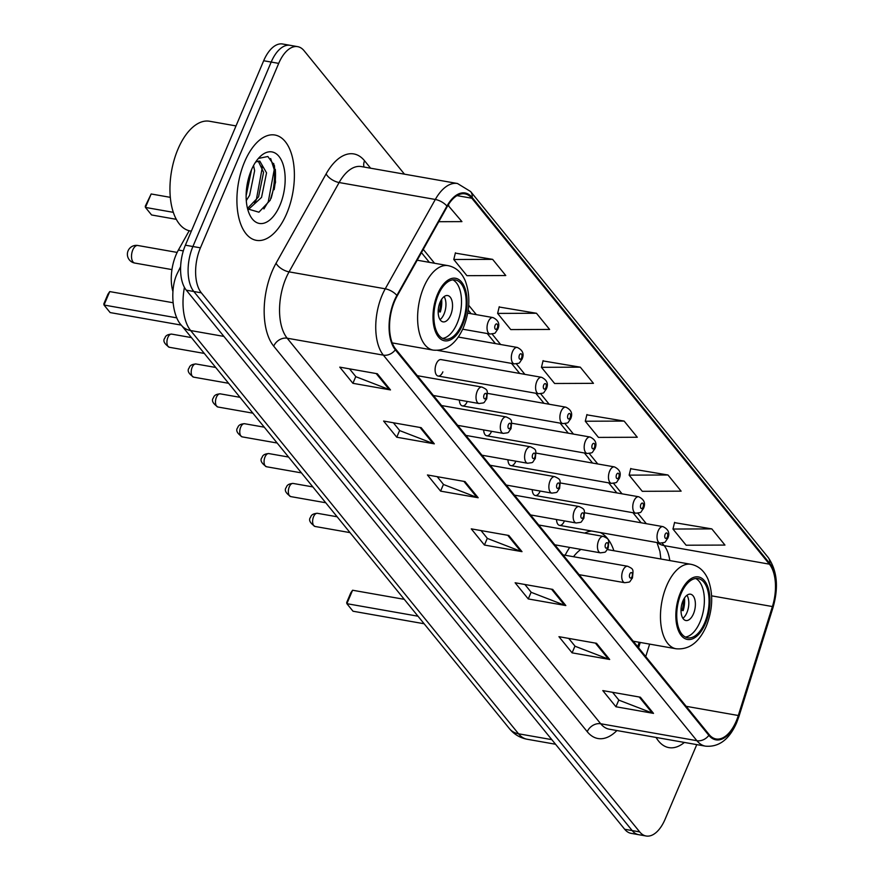 <?xml version="1.0" encoding="UTF-8"?>
<svg xmlns="http://www.w3.org/2000/svg" width="880" height="880" viewBox="0 0 880 880"><rect width="100%" height="100%" fill="white"/><g stroke="black" fill="none" stroke-linecap="round" stroke-linejoin="round"><path stroke-width="1.32" d="M613.899 550.726A59.037 30.492 100 0 0 600.27 532.543M591.624 531.025A59.037 30.492 100 0 0 584.694 533.104M569.701 547.426A59.037 30.492 100 0 0 565.136 555.247M438.13 376.046L538.648 393.756A8.36 4.312 -80 0 1 536.8 381.48A8.36 4.312 -80 0 1 541.541 377.3L441.023 359.59A8.36 4.312 100 0 0 436.293 363.781A8.36 4.312 100 0 0 438.13 376.046A8.36 4.312 100 0 0 442.871 371.866M637.758 646.767L639.166 642.268M556.523 519.519A8.36 4.312 100 0 0 559.559 525.371A8.36 4.312 100 0 0 564.3 521.191M532.235 489.654A8.36 4.312 100 0 0 535.271 495.506A8.36 4.312 100 0 0 540.012 491.326M507.947 459.789A8.36 4.312 100 0 0 510.983 465.641A8.36 4.312 100 0 0 515.724 461.461M483.67 429.924A8.36 4.312 100 0 0 486.706 435.776A8.36 4.312 100 0 0 491.436 431.596M459.382 400.059A8.36 4.312 100 0 0 462.418 405.911A8.36 4.312 100 0 0 467.148 401.731M172.953 291.632A33.418 17.259 -80 0 1 178.398 250.03L189.2 230.736M271.095 198.363A44.561 23.012 100 0 0 273.669 163.449M404.47 174.163L304.095 50.743A33.418 17.259 100 0 0 297.66 46.651L282.634 44A33.418 17.259 100 0 0 263.681 60.742L185.383 245.19A33.418 17.259 100 0 0 186.307 290.18L624.679 829.257A33.418 17.259 100 0 0 631.114 833.349L638.627 834.68A33.418 17.259 100 0 1 632.192 830.588A33.418 17.259 100 0 0 638.627 834.68L646.14 836A33.418 17.259 100 0 0 665.093 819.258L696.773 744.612M297.66 46.651A33.418 17.259 100 0 0 278.707 63.382L200.42 247.841A33.418 17.259 100 0 0 201.333 292.831L193.82 291.511L632.192 830.588L193.82 291.511A33.418 17.259 100 0 1 192.907 246.51A33.418 17.259 100 0 0 193.82 291.511L186.307 290.18M278.707 63.382L271.194 62.062L192.907 246.51L271.194 62.062A33.418 17.259 100 0 1 290.147 45.32A33.418 17.259 100 0 0 271.194 62.062L263.681 60.742M286.693 213.565A53.471 27.621 100 0 0 274.923 135.025A53.471 27.621 100 0 0 244.607 161.81A53.471 27.621 100 0 0 256.377 240.35A53.471 27.621 100 0 0 286.693 213.565A53.471 27.621 100 0 0 274.923 135.025A53.471 27.621 100 0 0 244.607 161.81A53.471 27.621 100 0 0 256.377 240.35A53.471 27.621 100 0 0 286.693 213.565M736.252 721.105A35.651 18.414 -80 0 1 716.045 738.958A35.651 18.414 -80 0 1 709.17 734.602L395.648 349.052A35.651 18.414 -80 0 1 397.155 295.977L447.216 206.646A35.651 18.414 -80 0 1 464.948 193.864A35.651 18.414 -80 0 1 471.812 198.231L769.384 564.157A35.651 18.414 -80 0 1 772.409 606.551L738.309 715.506A35.651 18.414 -80 0 1 736.252 721.105M736.604 721.534A36.542 18.876 100 0 0 738.705 715.792L772.816 606.848A36.542 18.876 100 0 0 769.703 563.398L472.142 197.461A36.542 18.876 100 0 0 446.93 206.085L396.869 295.427A36.542 18.876 100 0 0 395.329 349.822L708.851 735.361A36.542 18.876 100 0 0 736.604 721.534M377.344 373.758L339.768 367.136L352.913 383.317L390.489 389.928L377.344 373.758M349.525 368.863L355.916 376.728L389.235 389.587A8.91 6.963 -39.1 0 0 390.489 389.928M355.784 376.552L352.913 383.317M421.179 427.669L383.603 421.047L396.759 437.217L434.324 443.839L421.179 427.669M393.36 422.763L399.751 430.628L433.07 443.487A8.91 6.963 -39.1 0 0 434.324 443.839M399.619 430.463L396.759 437.217M465.014 481.569L427.438 474.958L440.594 491.128L478.17 497.75L465.014 481.569M437.195 476.674L443.597 484.539L476.916 497.398A8.91 6.963 -39.1 0 0 478.17 497.75M443.454 484.374L440.594 491.128M640.365 697.202L602.789 690.591L615.934 706.761L653.51 713.383L640.365 697.202M612.546 692.307L618.937 700.172L652.256 713.031A8.91 6.963 -39.1 0 0 653.51 713.383M618.805 700.007L615.934 706.761M596.53 643.302L558.954 636.68L572.099 652.85L609.675 659.472L596.53 643.302M568.711 638.396L575.102 646.261L608.421 659.12A8.91 6.963 -39.1 0 0 609.675 659.472M574.97 646.096L572.099 652.85M552.684 589.391L515.119 582.769L528.264 598.939L565.84 605.561L552.684 589.391M524.876 584.485L531.267 592.35L564.586 605.22A8.91 6.963 -39.1 0 0 565.84 605.561M531.135 592.185L528.264 598.939M508.849 535.48L471.273 528.858L484.429 545.039L522.005 551.65L508.849 535.48M481.03 530.585L487.432 538.45L520.751 551.309A8.91 6.963 -39.1 0 0 522.005 551.65M487.3 538.285L484.429 545.039M656.084 737.451A53.471 27.621 100 0 0 668.877 747.615A53.471 27.621 100 0 0 684.376 742.434A53.471 27.621 100 0 1 668.877 747.615A53.471 27.621 100 0 1 656.084 737.451M201.333 292.831L639.705 831.908A33.418 17.259 100 0 0 646.14 836M492.624 259.358L453.783 259.501L466.928 275.682L505.769 275.528L492.624 259.358L455.345 253.11M438.768 221.705L461.934 221.617L447.997 205.304M624.129 421.08L585.288 421.234L598.444 437.404L637.285 437.25L624.129 421.08L586.861 414.832M667.975 474.991L629.134 475.134L642.279 491.315L681.12 491.161L667.975 474.991L630.696 468.732M711.81 528.891L672.969 529.045L686.114 545.215L724.955 545.072L711.81 528.891L674.531 522.643M536.459 313.258L497.618 313.412L510.774 329.582L549.615 329.439L536.459 313.258L499.18 307.01M580.294 367.169L541.453 367.323L554.609 383.493L593.45 383.339L580.294 367.169L543.015 360.921M541.453 367.323L543.092 360.613M585.288 421.234L586.927 414.524M629.134 475.134L630.773 468.435M672.969 529.045L674.608 522.346M497.618 313.412L499.257 306.713M453.783 259.501L455.422 252.802M448.789 205.447L447.909 205.447M704.737 622.743A30.074 15.532 100 0 0 698.126 578.567A30.074 15.532 100 0 0 681.065 593.637A30.074 15.532 100 0 0 687.687 637.813A30.074 15.532 100 0 0 704.737 622.743M685.399 637.043A30.074 15.532 100 0 0 700.04 621.918A30.074 15.532 100 0 0 695.706 578.501M580.965 549.406A42.889 22.154 100 0 0 573.529 556.721M417.989 616.209L346.874 603.68L346.687 602.514L350.768 592.9L352.583 590.238L346.874 603.68L353.012 611.226L424.127 623.755M352.583 590.238L404.272 599.335M693.462 613.833A13.365 6.908 100 0 0 690.525 594.198A13.365 6.908 100 0 0 682.946 600.886A13.365 6.908 100 0 0 685.883 620.521A13.365 6.908 100 0 0 693.462 613.833M682.891 618.31A13.365 6.908 100 0 0 686.895 612.667A13.365 6.908 100 0 0 686.95 595.254M684.486 597.982A17.82 9.207 -80 0 1 683.166 610.632L681.021 610.258M683.397 599.907A15.598 8.052 -80 0 1 682.275 609.532L683.166 610.632M681.065 609.125L682.275 609.532M236.016 125.917L209.55 121.253A55.693 28.765 100 0 0 177.969 149.149A55.693 28.765 100 0 0 190.234 230.956L191.345 231.154M253.561 165.506L254.628 170.753L249.612 195.305L246.29 200.574M251.57 169.609L246.125 195.712M255.695 161.964L259.787 161.084L266.552 172.854L261.536 197.406L248.248 209.627M258.247 161.051L263.571 172.326L258.555 196.878L247.511 208.45M279.939 205.26A36.322 18.766 100 0 0 282.084 161.722A36.322 18.766 100 0 0 259.523 157.19A36.322 18.766 100 0 0 251.35 170.115A36.322 18.766 100 0 0 249.48 214.258A36.322 18.766 100 0 0 279.939 205.26M247.621 208.89L258.907 212.201L270.182 200.277L275.528 182.358L274.417 165.572L267.85 156.497L258.555 158.411M270.666 158.543L274.219 169.642L268.279 201.762L263.901 208.945M262.02 165.737L262.284 167.541L256.344 199.661L254.54 203.016M250.679 171.765L246.18 193.611M461.879 324.093A30.074 15.532 100 0 0 455.268 279.917A30.074 15.532 100 0 0 438.207 294.987A30.074 15.532 100 0 0 444.829 339.163A30.074 15.532 100 0 0 461.879 324.093M442.541 338.393A30.074 15.532 100 0 0 457.182 323.268A30.074 15.532 100 0 0 452.859 279.851M176.847 317.867L104.016 305.03L103.829 303.864L107.91 294.25L109.725 291.588L104.016 305.03L110.154 312.576L181.28 325.105M109.725 291.588L172.942 302.72M173.338 212.344L145.453 207.427L145.266 206.25L151.162 193.974L145.453 207.427L151.591 214.973L176.33 219.329M151.162 193.974L170.335 197.351M450.615 315.183A13.365 6.908 100 0 0 447.667 295.548A13.365 6.908 100 0 0 440.088 302.247A13.365 6.908 100 0 0 443.036 321.871A13.365 6.908 100 0 0 450.615 315.183M440.033 319.66A13.365 6.908 100 0 0 444.037 314.017A13.365 6.908 100 0 0 444.092 296.604M441.628 299.332A17.82 9.207 -80 0 1 440.308 311.982L438.163 311.608M440.539 301.257A15.598 8.052 -80 0 1 439.417 310.882L440.308 311.982M438.207 310.486L439.417 310.882M183.326 250.899L178.398 250.03M184.426 287.353A44.561 23.012 100 0 0 190.641 330.55L518.54 733.788A44.561 23.012 100 0 0 527.12 739.244C519.981 737.869 514.074 734.327 509.41 728.629L181.511 325.402A22.275 17.413 140.9 0 0 190.641 330.55L223.905 336.413M551.804 739.64L518.54 733.788A22.275 17.413 140.9 0 1 509.41 728.629M180.631 266.772A22.275 10.692 -150.7 0 0 180.301 267.278L180.631 266.684M624.679 829.257L639.705 831.908M185.383 245.19L200.42 247.841M616.891 730.543A55.693 28.765 -80 0 1 587.235 731.698L273.713 346.159A11.143 8.712 140.9 0 1 287.177 338.206L600.699 723.756A44.561 23.012 100 0 0 609.279 729.201L705.474 746.152A44.561 23.012 -80 0 1 696.894 740.696A11.143 8.712 -39.1 0 0 708.851 735.361M273.713 346.159A55.693 28.765 -80 0 1 272.184 271.161A55.693 28.765 -80 0 1 276.056 263.23L326.117 173.899A55.693 28.765 -80 0 1 364.551 160.754L370.601 168.201M285.956 278.212A44.561 23.012 100 0 0 287.177 338.206L383.372 355.146A44.561 23.012 -80 0 1 385.253 288.805L435.314 199.474A44.561 23.012 -80 0 1 457.479 183.502L361.284 166.562A44.561 23.012 100 0 0 339.119 182.534L289.058 271.865A44.561 23.012 100 0 0 285.956 278.212M705.474 746.152C718.839 747.34 729.223 739.552 736.615 722.788L738.914 716.518A11.143 2.321 -162.6 0 0 738.705 715.792M738.914 716.518L773.014 607.563C778.811 587.301 777.205 570.603 768.185 557.469A11.143 8.712 140.9 0 1 769.703 563.398M472.142 197.461A11.143 8.712 -39.1 0 0 470.624 191.543L457.479 183.502M446.93 206.085A11.143 5.346 -150.7 0 0 435.314 199.474L339.119 182.534A11.143 5.346 29.3 0 1 326.117 173.899M773.014 607.563A11.143 2.321 -162.6 0 0 772.816 606.848M396.869 295.427A11.143 5.346 -150.7 0 0 385.253 288.805L289.058 271.865A11.143 5.346 29.3 0 1 276.056 263.23M395.329 349.822A11.143 8.712 140.9 0 1 383.372 355.146L696.894 740.696L600.699 723.756A11.143 8.712 140.9 0 0 587.235 731.698M364.034 167.046A11.143 8.712 140.9 0 1 364.551 160.754M471.812 198.231L457.006 195.624M738.309 715.506L686.18 706.321M772.409 606.551L711.634 595.848M645.733 656.59L649.638 644.116M669.79 560.571A35.651 18.414 100 0 0 664.169 545.633L662.112 543.103M769.384 564.157L664.169 545.633A20.053 15.675 140.9 0 1 657.58 542.641M646.327 523.699L637.835 513.238M622.05 493.834L613.547 483.373M597.762 463.969L589.259 453.508M573.474 434.104L564.971 423.643M549.186 404.239L540.683 393.778M524.898 374.374L516.406 363.913M500.621 344.509L492.118 334.048M476.333 314.644L468.688 305.239M434.555 263.263L423.269 249.381M507.716 535.282L520.751 551.309M551.551 589.193L564.586 605.22M595.386 643.093L608.421 659.12M639.221 697.004L652.256 713.031M463.881 481.371L476.916 497.398M420.046 427.471L433.07 443.487M376.2 373.56L389.235 389.587M680.405 592.823A31.746 16.401 100 0 0 681.285 635.569A31.746 16.401 100 0 0 705.397 623.546A31.746 16.401 100 0 0 704.528 580.811A31.746 16.401 100 0 0 680.405 592.823M633.248 641.223L676.071 648.769A42.889 22.154 -80 0 1 666.633 585.783A42.889 22.154 -80 0 1 690.954 564.3L607.398 549.582M274.142 189.684A44.561 23.012 100 0 0 275.308 169.356M437.558 294.173A31.746 16.401 100 0 0 438.427 336.919A31.746 16.401 100 0 0 462.539 324.907A31.746 16.401 100 0 0 461.67 282.161A31.746 16.401 100 0 0 437.558 294.173M392.216 342.903L433.213 350.119A42.889 22.154 -80 0 1 423.775 287.133A42.889 22.154 -80 0 1 448.096 265.65L417.197 260.205M132.792 249.964A8.91 4.598 -80 0 1 137.841 245.498A8.91 8.91 0 0 0 129.382 259.897A8.91 8.91 0 0 0 134.75 263.054A8.91 4.598 -80 0 1 133.034 261.954A8.91 4.598 -80 0 1 132.792 249.964M315.062 526.471C309.848 522.907 308.374 519.816 310.651 517.165C311.201 514.833 313.445 513.546 317.383 513.304A6.688 3.454 100 0 0 313.588 516.648A6.688 3.454 100 0 0 315.062 526.471L350.02 532.62M622.93 570.449A8.36 4.312 -80 0 1 627.66 566.258C633.886 569.294 633.325 569.041 632.434 578.006C628.606 582.846 631.565 581.691 624.767 582.714A8.36 4.312 -80 0 1 622.93 570.449M632.005 576.664A2.783 1.441 100 0 0 631.928 572.913A2.783 1.441 100 0 0 629.816 573.969A2.783 1.441 100 0 0 629.893 577.72A2.783 1.441 100 0 0 632.005 576.664M290.774 496.606C285.56 493.042 284.097 489.951 286.374 487.3C286.924 484.968 289.157 483.681 293.095 483.439A6.688 3.454 100 0 0 289.3 486.783A6.688 3.454 100 0 0 290.774 496.606L325.732 502.755M598.642 540.584A8.36 4.312 -80 0 1 603.383 536.393C609.598 539.429 609.037 539.176 608.157 548.141C604.318 552.981 607.277 551.826 600.479 552.849A8.36 4.312 -80 0 1 598.642 540.584M607.728 546.799A2.783 1.441 100 0 0 607.651 543.048A2.783 1.441 100 0 0 605.528 544.104A2.783 1.441 100 0 0 605.605 547.855A2.783 1.441 100 0 0 607.728 546.799M266.486 466.741C261.272 463.177 259.809 460.086 262.086 457.435C262.636 455.103 264.88 453.816 268.807 453.574A6.688 3.454 100 0 0 265.023 456.918A6.688 3.454 100 0 0 266.486 466.741L301.455 472.89M574.354 510.719A8.36 4.312 -80 0 1 579.095 506.528C585.31 509.564 584.749 509.311 583.869 518.276C580.041 523.116 583 521.961 576.191 522.984A8.36 4.312 -80 0 1 574.354 510.719M583.44 516.934A2.783 1.441 100 0 0 583.363 513.183A2.783 1.441 100 0 0 581.251 514.239A2.783 1.441 100 0 0 581.317 517.99A2.783 1.441 100 0 0 583.44 516.934M242.209 436.876C236.995 433.312 235.521 430.221 237.798 427.57C238.348 425.238 240.592 423.951 244.519 423.709A6.688 3.454 100 0 0 240.735 427.053A6.688 3.454 100 0 0 242.209 436.876L277.167 443.025M550.066 480.854A8.36 4.312 -80 0 1 554.807 476.663C561.022 479.699 560.461 479.446 559.581 488.411C555.753 493.251 558.712 492.096 551.914 493.119A8.36 4.312 -80 0 1 550.066 480.854M559.152 487.069A2.783 1.441 100 0 0 559.075 483.318A2.783 1.441 100 0 0 556.963 484.374A2.783 1.441 100 0 0 557.04 488.125A2.783 1.441 100 0 0 559.152 487.069M217.921 407.011C212.707 403.447 211.233 400.356 213.51 397.705C214.06 395.373 216.304 394.086 220.242 393.844A6.688 3.454 100 0 0 216.447 397.188A6.688 3.454 100 0 0 217.921 407.011L252.879 413.16M525.789 450.989A8.36 4.312 -80 0 1 530.519 446.798C536.734 449.834 536.184 449.581 535.293 458.546C531.465 463.386 534.424 462.231 527.626 463.254A8.36 4.312 -80 0 1 525.789 450.989M534.864 457.204A2.783 1.441 100 0 0 534.787 453.453A2.783 1.441 100 0 0 532.675 454.509A2.783 1.441 100 0 0 532.752 458.26A2.783 1.441 100 0 0 534.864 457.204M193.633 377.146C188.419 373.582 186.956 370.491 189.222 367.84C189.772 365.508 192.016 364.221 195.954 363.979A6.688 3.454 100 0 0 192.159 367.323A6.688 3.454 100 0 0 193.633 377.146L228.591 383.295M501.501 421.124A8.36 4.312 -80 0 1 506.242 416.933C512.457 419.969 511.896 419.716 511.016 428.681C507.177 433.521 510.136 432.366 503.338 433.389A8.36 4.312 -80 0 1 501.501 421.124M510.576 427.339A2.783 1.441 100 0 0 510.499 423.588A2.783 1.441 100 0 0 508.387 424.644A2.783 1.441 100 0 0 508.464 428.395A2.783 1.441 100 0 0 510.576 427.339M169.345 347.281C164.131 343.717 162.668 340.626 164.945 337.975C165.495 335.643 167.728 334.356 171.666 334.114A6.688 3.454 100 0 0 167.882 337.458A6.688 3.454 100 0 0 169.345 347.281L204.303 353.43M477.213 391.259A8.36 4.312 -80 0 1 481.954 387.068C488.169 390.104 487.608 389.851 486.728 398.816C482.889 403.656 485.848 402.501 479.05 403.524A8.36 4.312 -80 0 1 477.213 391.259M486.299 397.474A2.783 1.441 100 0 0 486.222 393.723A2.783 1.441 100 0 0 484.099 394.779A2.783 1.441 100 0 0 484.176 398.53A2.783 1.441 100 0 0 486.299 397.474M559.559 525.371L660.077 543.081A8.36 4.312 -80 0 1 658.229 530.805A8.36 4.312 -80 0 1 662.97 526.625L584.628 512.82M665.126 534.336A2.783 1.441 100 0 0 665.203 538.087A2.783 1.441 100 0 0 667.315 537.031A2.783 1.441 100 0 0 667.238 533.28A2.783 1.441 100 0 0 665.126 534.336M535.271 495.506L635.789 513.216A8.36 4.312 -80 0 1 633.952 500.94A8.36 4.312 -80 0 1 638.682 496.76L560.34 482.966M640.838 504.471A2.783 1.441 100 0 0 640.915 508.222A2.783 1.441 100 0 0 643.027 507.166A2.783 1.441 100 0 0 642.95 503.415A2.783 1.441 100 0 0 640.838 504.471M510.983 465.641L611.501 483.351A8.36 4.312 -80 0 1 609.664 471.075A8.36 4.312 -80 0 1 614.394 466.895L536.063 453.101M616.55 474.606A2.783 1.441 100 0 0 616.627 478.357A2.783 1.441 100 0 0 618.739 477.301A2.783 1.441 100 0 0 618.662 473.55A2.783 1.441 100 0 0 616.55 474.606M486.706 435.776L587.213 453.486A8.36 4.312 -80 0 1 585.376 441.21A8.36 4.312 -80 0 1 590.117 437.03L511.775 423.236M592.262 444.741A2.783 1.441 100 0 0 592.339 448.492A2.783 1.441 100 0 0 594.462 447.436A2.783 1.441 100 0 0 594.385 443.685A2.783 1.441 100 0 0 592.262 444.741M462.418 405.911L562.925 423.621A8.36 4.312 -80 0 1 561.088 411.345A8.36 4.312 -80 0 1 565.829 407.165L487.487 393.371M567.974 414.876A2.783 1.441 100 0 0 568.051 418.627A2.783 1.441 100 0 0 570.174 417.571A2.783 1.441 100 0 0 570.097 413.82A2.783 1.441 100 0 0 567.974 414.876M543.697 385.011A2.783 1.441 100 0 0 543.774 388.762A2.783 1.441 100 0 0 545.886 387.706A2.783 1.441 100 0 0 545.809 383.955A2.783 1.441 100 0 0 543.697 385.011M437.712 350.394L514.36 363.891A8.36 4.312 -80 0 1 512.523 351.615A8.36 4.312 -80 0 1 517.253 347.435L458.271 337.051M519.409 355.146A2.783 1.441 100 0 0 519.486 358.897A2.783 1.441 100 0 0 521.598 357.841A2.783 1.441 100 0 0 521.521 354.09A2.783 1.441 100 0 0 519.409 355.146M462.693 329.208L490.072 334.026A8.36 4.312 -80 0 1 488.235 321.75A8.36 4.312 -80 0 1 492.976 317.57L467.687 313.115M495.121 325.281A2.783 1.441 100 0 0 495.198 329.032A2.783 1.441 100 0 0 497.31 327.976A2.783 1.441 100 0 0 497.233 324.225A2.783 1.441 100 0 0 495.121 325.281M181.511 325.402C171.798 315.469 169.774 287.617 177.672 272.646L180.301 267.278M527.12 739.244L555.544 744.249M768.185 557.469L470.624 191.543M660.869 558.998L659.945 551.485L656.964 542.531M641.146 522.786L632.962 512.721M616.858 492.921L608.674 482.856M592.57 463.056L584.397 452.991M568.293 433.191L560.109 423.126M544.005 403.326L535.821 393.261M519.717 373.461L511.533 363.396M495.429 343.596L487.245 333.531M471.141 313.731L468.182 310.079M429.363 262.35L421.454 252.615M638.583 647.779L640.244 642.455M676.071 648.769C689.051 649.935 699.116 642.433 706.255 626.252C712.811 609.554 713.438 593.956 708.114 579.447C704.407 570.944 698.687 565.884 690.954 564.3M433.213 350.119C446.193 351.285 456.258 343.783 463.397 327.602C469.953 310.904 470.58 295.306 465.256 280.797C461.549 272.294 455.829 267.234 448.096 265.65M171.952 269.599L134.75 263.054M177.144 252.417L137.841 245.498M317.383 513.304L337.139 516.78M563.024 554.873L627.66 566.258M579.128 574.673L624.767 582.714M293.095 483.439L312.851 486.915M538.736 525.008L603.383 536.393M554.84 544.808L600.479 552.849M268.807 453.574L288.563 457.05M514.459 495.143L579.095 506.528M530.563 514.943L576.191 522.984M244.519 423.709L264.286 427.185M490.171 465.278L554.807 476.663M506.275 485.078L551.914 493.119M220.242 393.844L239.998 397.32M465.883 435.413L530.519 446.798M481.987 455.213L527.626 463.254M195.954 363.979L215.71 367.455M441.595 405.548L506.242 416.933M457.699 425.348L503.338 433.389M171.666 334.114L191.422 337.59M417.307 375.683L481.954 387.068M433.411 395.483L479.05 403.524M660.077 543.081C666.875 542.058 663.916 543.213 667.744 538.373C670.098 533.203 668.503 529.287 662.97 526.625M635.789 513.216C642.587 512.193 639.628 513.348 643.456 508.508C645.81 503.338 644.215 499.422 638.682 496.76M611.501 483.351C618.299 482.328 615.34 483.483 619.168 478.643C621.522 473.473 619.927 469.557 614.394 466.895M587.213 453.486C594.011 452.463 591.052 453.618 594.891 448.778C597.234 443.608 595.65 439.692 590.117 437.03M562.925 423.621C569.734 422.598 566.775 423.753 570.603 418.913C572.957 413.743 571.362 409.827 565.829 407.165M538.648 393.756C545.446 392.733 542.487 393.888 546.315 389.048C548.669 383.878 547.074 379.962 541.541 377.3M514.36 363.891C521.158 362.868 518.199 364.023 522.027 359.183C524.381 354.013 522.786 350.097 517.253 347.435M490.072 334.026C496.87 333.003 493.911 334.158 497.739 329.318C500.093 324.148 498.498 320.232 492.976 317.57"/></g></svg>
